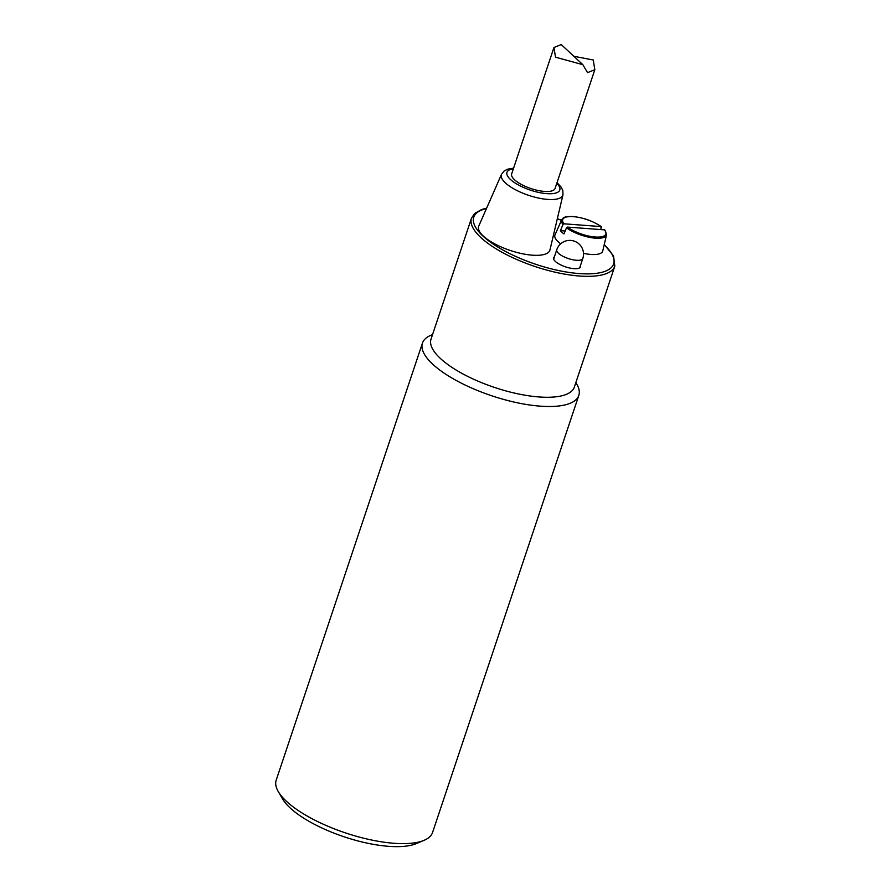 <?xml version="1.0" encoding="UTF-8"?>
<svg xmlns="http://www.w3.org/2000/svg" width="891" height="891" viewBox="0 0 891 891"><rect width="100%" height="100%" fill="white"/><g stroke="black" fill="none" stroke-linecap="round" stroke-linejoin="round"><path stroke-width="1.34" d="M440.399 358.46A75.568 25.661 -161.5 0 1 431.021 339.137L471.473 218.206A75.568 25.661 18.5 0 0 480.85 237.541A75.568 25.661 18.5 0 0 558.011 272.835A75.568 25.661 18.5 0 0 614.812 266.164L574.35 387.084A75.568 25.661 -161.5 0 1 517.548 393.766A75.568 25.661 -161.5 0 1 440.399 358.46M278.259 791.553L282.547 798.915A75.568 25.661 18.5 0 0 290.032 807.847A75.568 25.661 18.5 0 0 353.983 839.857A75.568 25.661 18.5 0 0 416.22 843.632L424.071 840.336A82.44 27.989 -161.5 0 1 356.177 836.215A82.44 27.989 -161.5 0 1 286.423 801.287A82.44 27.989 -161.5 0 1 278.259 791.553A82.44 27.989 -161.5 0 1 276.188 780.204L422.457 343.08A82.44 27.989 18.5 0 0 432.681 364.163A82.44 27.989 18.5 0 0 516.858 402.676A82.44 27.989 18.5 0 0 578.816 395.392A82.44 27.989 18.5 0 0 576.744 384.054L575.864 382.54M578.816 395.392L432.547 832.517A82.44 27.989 -161.5 0 1 424.071 840.336M432.536 334.582L430.932 335.261A82.44 27.989 18.5 0 0 422.457 343.08M594.832 69.687L555.093 188.424A22.899 7.774 -161.5 0 1 530.913 188.536A22.899 7.774 -161.5 0 1 511.668 173.89L553.946 47.513M483.29 236.048A37.556 12.752 -161.5 0 1 478.768 226.069L501.51 174.291A32.421 11.004 18.5 0 0 505.409 182.9A32.421 11.004 18.5 0 0 538.977 198.147A32.421 11.004 18.5 0 0 562.967 194.851L549.97 249.892A37.556 12.752 -161.5 0 1 522.171 253.701A37.556 12.752 -161.5 0 1 483.29 236.048M580.464 265.507A14.2 4.823 -161.5 0 1 580.52 266.799A14.2 4.823 -161.5 0 1 569.85 268.057A14.2 4.823 -161.5 0 1 555.349 261.419A14.2 4.823 -161.5 0 1 553.589 257.789A14.2 4.823 -161.5 0 1 554.402 256.786M605.045 230.658L604.532 229.856L567.522 227.094L566.509 227.784A23.656 8.03 18.5 0 0 590.711 237.574A23.656 8.03 18.5 0 0 606.526 234.834L602.762 250.906A25.193 8.554 -161.5 0 1 583.505 253.334M560.717 243.8A25.193 8.554 -161.5 0 1 555.004 234.923L561.664 219.832A23.656 8.03 18.5 0 0 562.989 224.499L563.992 223.808L601.002 226.57L600.968 229.588M582.859 64.675L561.23 44.55L553.957 47.513L555.516 57.191L582.848 64.687L587.559 72.639L594.82 69.687L593.261 60.009L573.815 56.267M566.509 227.784L563.936 233.943A24.269 8.242 -161.5 0 1 560.406 230.658L562.989 224.499M563.992 223.808A22.743 7.729 -161.5 0 1 573.314 216.647A22.743 7.729 -161.5 0 1 601.002 226.57L601.514 227.372M565.161 231.014L560.406 230.658M556.808 183.323A27.855 9.456 -161.5 0 1 546.372 193.603A27.855 9.456 -161.5 0 1 510.42 179.447A27.855 9.456 -161.5 0 1 513.372 168.789M604.187 244.825A73.741 25.037 -161.5 0 1 579.417 273.593A73.741 25.037 -161.5 0 1 482.911 236.015A73.741 25.037 -161.5 0 1 486.464 208.561M557.309 218.796A73.741 25.037 -161.5 0 1 561.441 220.355M604.532 229.856A22.743 7.729 -161.5 0 1 595.21 237.017A22.743 7.729 -161.5 0 1 567.522 227.094M579.696 267.812L582.814 258.479A13.744 4.667 -161.5 0 1 568.302 258.546A13.744 4.667 -161.5 0 1 556.752 249.77L553.634 259.092M562.967 194.851L562.867 190.719L561.263 187.255L557.031 182.666M513.595 168.132L507.558 169.212L504.061 171.061L501.51 174.291M614.812 266.164L613.554 255.906L604.254 244.546M561.486 220.255L557.343 218.685M486.631 208.16L481.641 209.508L474.502 213.595L471.473 218.206M601.314 226.67C592.727 220.857 583.015 217.46 572.178 216.491C561.909 216.624 563.513 218.206 561.664 219.832M606.526 234.834L604.956 230.067M582.814 258.479A13.744 13.744 0 0 0 570.808 240.425A13.744 13.744 0 0 0 556.752 249.77"/></g></svg>
